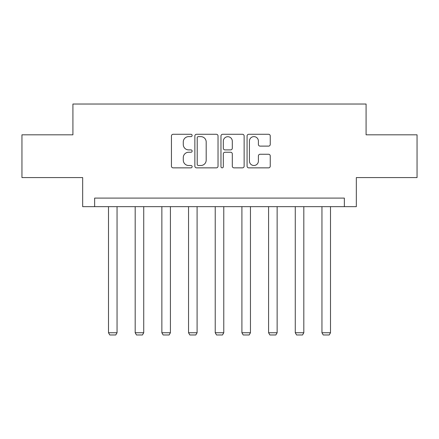 <?xml version="1.0" encoding="UTF-8"?>
<svg xmlns="http://www.w3.org/2000/svg" width="439" height="439" viewBox="0 0 439 439"><rect width="100%" height="100%" fill="white"/><g stroke="black" fill="none" stroke-linecap="round" stroke-linejoin="round"><path stroke-width="0.66" d="M192.134 135.453A1.174 1.174 0 0 0 190.96 134.279L173.12 134.279A1.679 1.679 0 0 0 171.44 135.958L171.44 166.178A1.679 1.679 0 0 0 173.12 167.857L190.96 167.857A1.174 1.174 0 0 0 192.134 166.683A1.174 1.174 0 0 0 190.96 165.503L188.649 165.503A5.372 5.372 0 0 1 183.277 160.131L183.277 157.617A5.372 5.372 0 0 1 188.649 152.245L190.96 152.245A1.174 1.174 0 0 0 192.134 151.065A1.174 1.174 0 0 0 190.96 149.891L188.649 149.891A5.372 5.372 0 0 1 183.277 144.519L183.277 142A5.372 5.372 0 0 1 188.649 136.628L190.96 136.628A1.174 1.174 0 0 0 192.134 135.453M268.564 146.116A1.679 1.679 0 0 0 270.243 144.436L270.243 135.958A1.679 1.679 0 0 0 268.564 134.279L248.754 134.279A1.679 1.679 0 0 0 247.075 135.958L247.075 166.178A1.679 1.679 0 0 0 248.754 167.857L268.564 167.857A1.679 1.679 0 0 0 270.243 166.178L270.243 155.938A1.679 1.679 0 0 0 268.564 154.259L260.086 154.259A1.679 1.679 0 0 0 258.406 155.938L258.406 161.014A4.489 4.489 0 0 1 253.918 165.503A4.489 4.489 0 0 1 249.423 161.014L249.423 141.122A4.489 4.489 0 0 1 253.918 136.628A4.489 4.489 0 0 1 258.406 141.122L258.406 144.436A1.679 1.679 0 0 0 260.086 146.116L268.564 146.116M344.357 206.654L356.331 206.654L356.331 177.581L417.05 177.581L417.05 134.817L366.082 134.817L366.082 104.032L72.918 104.032L72.918 134.817L21.95 134.817L21.95 177.581L82.669 177.581L82.669 206.654L344.357 206.654L344.357 198.104L94.643 198.104L94.643 206.654M218.029 135.958A1.679 1.679 0 0 0 216.35 134.279L196.54 134.279A1.679 1.679 0 0 0 194.861 135.958L194.861 166.178A1.679 1.679 0 0 0 196.54 167.857L216.35 167.857A1.679 1.679 0 0 0 218.029 166.178L218.029 135.958M222.65 134.279L242.46 134.279A1.679 1.679 0 0 1 244.139 135.958L244.139 166.178A1.679 1.679 0 0 1 242.46 167.857L233.982 167.857A1.679 1.679 0 0 1 232.302 166.178L232.302 153.919A1.679 1.679 0 0 0 230.623 152.245L224.998 152.245A1.679 1.679 0 0 0 223.319 153.919L223.319 166.683A1.174 1.174 0 0 1 222.145 167.857A1.174 1.174 0 0 1 220.971 166.683L220.971 135.958A1.679 1.679 0 0 1 222.65 134.279M198.39 136.628A1.174 1.174 0 0 0 197.215 137.802L197.215 164.329A1.174 1.174 0 0 0 198.39 165.503L200.821 165.503A5.372 5.372 0 0 0 206.193 160.131L206.193 142A5.372 5.372 0 0 0 200.821 136.628L198.39 136.628M232.302 141.204A4.489 4.489 0 0 0 227.808 136.716A4.489 4.489 0 0 0 223.319 141.204L223.319 148.212A1.679 1.679 0 0 0 224.998 149.891L230.623 149.891A1.679 1.679 0 0 0 232.302 148.212L232.302 141.204M117.048 206.654L117.048 332.746L108.493 332.746L108.493 206.654M117.048 332.746L115.764 334.968L109.777 334.968L108.493 332.746M143.729 206.654L143.729 332.746L135.179 332.746L135.179 206.654M143.729 332.746L142.445 334.968L136.463 334.968L135.179 332.746M170.414 206.654L170.414 332.746L161.859 332.746L161.859 206.654M170.414 332.746L169.13 334.968L163.143 334.968L161.859 332.746M197.095 206.654L197.095 332.746L188.54 332.746L188.54 206.654M197.095 332.746L195.81 334.968L189.824 334.968L188.54 332.746M223.775 206.654L223.775 332.746L215.225 332.746L215.225 206.654M223.775 332.746L222.491 334.968L216.509 334.968L215.225 332.746M250.46 206.654L250.46 332.746L241.905 332.746L241.905 206.654M250.46 332.746L249.176 334.968L243.19 334.968L241.905 332.746M277.141 206.654L277.141 332.746L268.586 332.746L268.586 206.654M277.141 332.746L275.857 334.968L269.87 334.968L268.586 332.746M303.821 206.654L303.821 332.746L295.271 332.746L295.271 206.654M303.821 332.746L302.537 334.968L296.555 334.968L295.271 332.746M330.507 206.654L330.507 332.746L321.952 332.746L321.952 206.654M330.507 332.746L329.223 334.968L323.236 334.968L321.952 332.746"/></g></svg>
